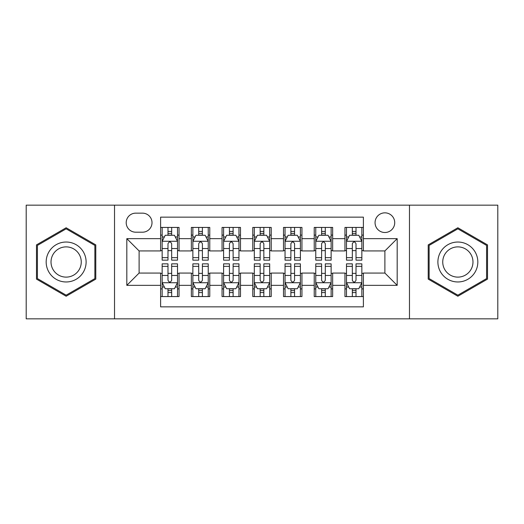 <?xml version="1.0" encoding="UTF-8"?>
<svg xmlns="http://www.w3.org/2000/svg" width="524" height="524" viewBox="0 0 524 524"><rect width="100%" height="100%" fill="white"/><g stroke="black" fill="none" stroke-linecap="round" stroke-linejoin="round"><path stroke-width="0.79" d="M384.891 212.842A9.832 9.832 0 0 0 375.06 222.674A9.832 9.832 0 0 0 384.891 232.505A9.832 9.832 0 0 0 394.723 222.674A9.832 9.832 0 0 0 384.891 212.842M409.473 318.841L497.8 318.841L497.8 205.159L409.473 205.159L409.473 318.841L114.527 318.841L114.527 205.159L26.2 205.159L26.2 318.841L114.527 318.841M363.387 227.436L344.949 227.436L344.949 238.649L332.661 238.649L332.661 250.937L344.949 250.937L344.949 238.649M332.661 238.649L332.661 227.436L314.23 227.436L314.23 238.649L301.942 238.649L301.942 250.937L314.23 250.937L314.23 238.649M301.942 238.649L301.942 227.436L283.504 227.436L283.504 238.649L271.216 238.649L271.216 250.937L283.504 250.937L283.504 238.649M271.216 238.649L271.216 227.436L252.784 227.436L252.784 238.649L240.496 238.649L240.496 250.937L252.784 250.937L252.784 238.649M240.496 238.649L240.496 227.436L222.058 227.436L222.058 238.649L209.77 238.649L209.77 250.937L222.058 250.937L222.058 238.649M209.77 238.649L209.77 227.436L191.339 227.436L191.339 250.937L179.051 250.937L179.051 227.436L160.613 227.436M160.613 296.564L179.051 296.564L179.051 273.063L191.339 273.063L191.339 296.564L209.77 296.564L209.77 273.063L222.058 273.063L222.058 285.351L209.77 285.351M222.058 285.351L222.058 296.564L240.496 296.564L240.496 273.063L252.784 273.063L252.784 285.351L240.496 285.351M252.784 285.351L252.784 296.564L271.216 296.564L271.216 273.063L283.504 273.063L283.504 285.351L271.216 285.351M283.504 285.351L283.504 296.564L301.942 296.564L301.942 273.063L314.23 273.063L314.23 285.351L301.942 285.351M314.23 285.351L314.23 296.564L332.661 296.564L332.661 273.063L344.949 273.063L344.949 285.351L332.661 285.351M135.729 232.198L142.489 232.198A9.524 9.524 0 0 0 152.012 222.674A9.524 9.524 0 0 0 142.489 213.15L135.729 213.15A9.524 9.524 0 0 0 126.205 222.674A9.524 9.524 0 0 0 135.729 232.198M409.473 205.159L114.527 205.159M363.387 238.649L363.387 217.146L160.613 217.146L160.613 250.937L139.109 250.937L139.109 273.063L160.613 273.063L160.613 306.854L363.387 306.854L363.387 273.063L384.891 273.063L384.891 250.937L363.387 250.937L363.387 238.649L397.179 238.649L397.179 285.351L363.387 285.351M160.613 285.351L126.821 285.351L126.821 238.649L160.613 238.649M344.949 285.351L344.949 296.564L363.387 296.564M160.613 235.119L162.152 235.119M167.988 235.119L171.676 235.119M177.512 235.119L179.051 235.119M160.613 250.629L162.152 250.629M167.988 250.629L171.676 250.629M177.512 250.629L179.051 250.629M160.613 273.371L162.152 273.371M167.988 273.371L171.676 273.371M177.512 273.371L179.051 273.371M160.613 288.881L162.152 288.881M167.988 288.881L171.676 288.881M177.512 288.881L179.051 288.881M191.339 250.629L192.871 250.629M198.707 250.629L202.395 250.629M208.238 250.629L209.77 250.629M191.339 235.119L192.871 235.119M198.707 235.119L202.395 235.119M208.238 235.119L209.77 235.119M191.339 273.371L192.871 273.371M198.707 273.371L202.395 273.371M208.238 273.371L209.77 273.371M191.339 288.881L192.871 288.881M198.707 288.881L202.395 288.881M208.238 288.881L209.77 288.881M222.058 273.371L223.597 273.371M229.433 273.371L233.121 273.371M238.957 273.371L240.496 273.371M222.058 288.881L223.597 288.881M229.433 288.881L233.121 288.881M238.957 288.881L240.496 288.881M222.058 235.119L223.597 235.119M229.433 235.119L233.121 235.119M238.957 235.119L240.496 235.119M222.058 250.629L223.597 250.629M229.433 250.629L233.121 250.629M238.957 250.629L240.496 250.629M252.784 273.371L254.317 273.371M260.159 273.371L263.841 273.371M269.683 273.371L271.216 273.371M252.784 288.881L254.317 288.881M260.159 288.881L263.841 288.881M269.683 288.881L271.216 288.881M252.784 235.119L254.317 235.119M260.159 235.119L263.841 235.119M269.683 235.119L271.216 235.119M252.784 250.629L254.317 250.629M260.159 250.629L263.841 250.629M269.683 250.629L271.216 250.629M283.504 273.371L285.043 273.371M290.879 273.371L294.567 273.371M300.403 273.371L301.942 273.371M283.504 288.881L285.043 288.881M290.879 288.881L294.567 288.881M300.403 288.881L301.942 288.881M283.504 235.119L285.043 235.119M290.879 235.119L294.567 235.119M300.403 235.119L301.942 235.119M283.504 250.629L285.043 250.629M290.879 250.629L294.567 250.629M300.403 250.629L301.942 250.629M314.23 273.371L315.762 273.371M321.605 273.371L325.293 273.371M331.129 273.371L332.661 273.371M314.23 288.881L315.762 288.881M321.605 288.881L325.293 288.881M331.129 288.881L332.661 288.881M314.23 235.119L315.762 235.119M321.605 235.119L325.293 235.119M331.129 235.119L332.661 235.119M314.23 250.629L315.762 250.629M321.605 250.629L325.293 250.629M331.129 250.629L332.661 250.629M344.949 273.371L346.488 273.371M352.325 273.371L356.012 273.371M361.848 273.371L363.387 273.371M344.949 288.881L346.488 288.881M352.325 288.881L356.012 288.881M361.848 288.881L363.387 288.881M344.949 235.119L346.488 235.119M352.325 235.119L356.012 235.119M361.848 235.119L363.387 235.119M344.949 250.629L346.488 250.629M352.325 250.629L356.012 250.629M361.848 250.629L363.387 250.629M139.109 250.937L126.821 238.649M139.109 273.063L126.821 285.351M397.179 238.649L384.891 250.937M397.179 285.351L384.891 273.063M66.142 296.237L95.787 279.115L95.787 244.885L66.142 227.763L36.49 244.885L36.49 279.115L66.142 296.237M487.51 244.885L457.858 227.763L428.213 244.885L428.213 279.115L457.858 296.237L487.51 279.115L487.51 244.885M171.676 231.431L167.988 231.431M177.512 257.651L171.676 257.651L171.676 260.159L177.512 260.159L177.512 241.413L174.44 235.269L165.224 235.269L162.152 241.413L162.152 260.159L167.988 260.159L167.988 257.651L162.152 257.651M162.152 241.413L162.152 227.436M177.512 241.413L177.512 227.436M167.988 235.269L167.988 227.436M171.676 227.436L171.676 235.269M171.676 257.651L171.676 243.719C170.444 241.354 169.219 241.354 167.988 243.719L167.988 257.651M167.988 292.569L171.676 292.569M162.152 266.349L167.988 266.349L167.988 263.841L162.152 263.841L162.152 282.587L165.224 288.731L174.44 288.731L177.512 282.587L177.512 263.841L171.676 263.841L171.676 266.349L177.512 266.349M177.512 282.587L177.512 296.564M162.152 282.587L162.152 296.564M171.676 288.731L171.676 296.564M167.988 296.564L167.988 288.731M167.988 266.349L167.988 280.281C169.213 282.646 170.444 282.646 171.676 280.281L171.676 266.349M66.142 242.029A19.971 19.971 0 0 0 46.171 262A19.971 19.971 0 0 0 66.142 281.971A19.971 19.971 0 0 0 86.113 262A19.971 19.971 0 0 0 66.142 242.029M66.142 246.883A15.117 15.117 0 0 0 51.018 262A15.117 15.117 0 0 0 66.142 277.117A15.117 15.117 0 0 0 81.259 262A15.117 15.117 0 0 0 66.142 246.883M94.864 278.585L66.142 295.169L37.414 278.585L37.414 245.415L66.142 228.831L94.864 245.415L94.864 278.585M440.566 252.018A19.971 19.971 0 0 0 447.876 279.292A19.971 19.971 0 0 0 475.157 271.982A19.971 19.971 0 0 0 467.847 244.708A19.971 19.971 0 0 0 440.566 252.018M444.765 254.441A15.117 15.117 0 0 0 450.299 275.093A15.117 15.117 0 0 0 470.952 269.559A15.117 15.117 0 0 0 465.417 248.907A15.117 15.117 0 0 0 444.765 254.441M486.586 245.415L486.586 278.585L457.858 295.169L429.136 278.585L429.136 245.415L457.858 228.831L486.586 245.415M202.395 231.431L198.707 231.431M208.238 257.651L202.395 257.651L202.395 260.159L208.238 260.159L208.238 241.413L205.159 235.269L195.943 235.269L192.871 241.413L192.871 260.159L198.707 260.159L198.707 257.651L192.871 257.651M192.871 241.413L192.871 227.436M208.238 241.413L208.238 227.436M198.707 235.269L198.707 227.436M202.395 227.436L202.395 235.269M202.395 257.651L202.395 243.719C201.17 241.354 199.939 241.354 198.707 243.719L198.707 257.651M233.121 231.431L229.433 231.431M238.957 257.651L233.121 257.651L233.121 260.159L238.957 260.159L238.957 241.413L235.885 235.269L226.669 235.269L223.597 241.413L223.597 260.159L229.433 260.159L229.433 257.651L223.597 257.651M223.597 241.413L223.597 227.436M238.957 241.413L238.957 227.436M229.433 235.269L229.433 227.436M233.121 227.436L233.121 235.269M233.121 257.651L233.121 243.719C231.896 241.354 230.665 241.354 229.433 243.719L229.433 257.651M263.841 231.431L260.159 231.431M269.683 257.651L263.841 257.651L263.841 260.159L269.683 260.159L269.683 241.413L266.611 235.269L257.389 235.269L254.317 241.413L254.317 260.159L260.159 260.159L260.159 257.651L254.317 257.651M254.317 241.413L254.317 227.436M269.683 241.413L269.683 227.436M260.159 235.269L260.159 227.436M263.841 227.436L263.841 235.269M263.841 257.651L263.841 243.719C262.616 241.354 261.384 241.354 260.159 243.719L260.159 257.651M294.567 231.431L290.879 231.431M300.403 257.651L294.567 257.651L294.567 260.159L300.403 260.159L300.403 241.413L297.331 235.269L288.115 235.269L285.043 241.413L285.043 260.159L290.879 260.159L290.879 257.651L285.043 257.651M285.043 241.413L285.043 227.436M300.403 241.413L300.403 227.436M290.879 235.269L290.879 227.436M294.567 227.436L294.567 235.269M294.567 257.651L294.567 243.719C293.342 241.354 292.11 241.354 290.879 243.719L290.879 257.651M198.707 292.569L202.395 292.569M192.871 266.349L198.707 266.349L198.707 263.841L192.871 263.841L192.871 282.587L195.943 288.731L205.159 288.731L208.238 282.587L208.238 263.841L202.395 263.841L202.395 266.349L208.238 266.349M208.238 282.587L208.238 296.564M192.871 282.587L192.871 296.564M202.395 288.731L202.395 296.564M198.707 296.564L198.707 288.731M198.707 266.349L198.707 280.281C199.939 282.646 201.164 282.646 202.395 280.281L202.395 266.349M229.433 292.569L233.121 292.569M223.597 266.349L229.433 266.349L229.433 263.841L223.597 263.841L223.597 282.587L226.669 288.731L235.885 288.731L238.957 282.587L238.957 263.841L233.121 263.841L233.121 266.349L238.957 266.349M238.957 282.587L238.957 296.564M223.597 282.587L223.597 296.564M233.121 288.731L233.121 296.564M229.433 296.564L229.433 288.731M229.433 266.349L229.433 280.281C230.658 282.646 231.89 282.646 233.121 280.281L233.121 266.349M260.159 292.569L263.841 292.569M254.317 266.349L260.159 266.349L260.159 263.841L254.317 263.841L254.317 282.587L257.389 288.731L266.611 288.731L269.683 282.587L269.683 263.841L263.841 263.841L263.841 266.349L269.683 266.349M269.683 282.587L269.683 296.564M254.317 282.587L254.317 296.564M263.841 288.731L263.841 296.564M260.159 296.564L260.159 288.731M260.159 266.349L260.159 280.281C261.384 282.646 262.616 282.646 263.841 280.281L263.841 266.349M290.879 292.569L294.567 292.569M285.043 266.349L290.879 266.349L290.879 263.841L285.043 263.841L285.043 282.587L288.115 288.731L297.331 288.731L300.403 282.587L300.403 263.841L294.567 263.841L294.567 266.349L300.403 266.349M300.403 282.587L300.403 296.564M285.043 282.587L285.043 296.564M294.567 288.731L294.567 296.564M290.879 296.564L290.879 288.731M290.879 266.349L290.879 280.281C292.104 282.646 293.335 282.646 294.567 280.281L294.567 266.349M325.293 231.431L321.605 231.431M331.129 257.651L325.293 257.651L325.293 260.159L331.129 260.159L331.129 241.413L328.057 235.269L318.841 235.269L315.762 241.413L315.762 260.159L321.605 260.159L321.605 257.651L315.762 257.651M315.762 241.413L315.762 227.436M331.129 241.413L331.129 227.436M321.605 235.269L321.605 227.436M325.293 227.436L325.293 235.269M325.293 257.651L325.293 243.719C324.061 241.354 322.836 241.354 321.605 243.719L321.605 257.651M321.605 292.569L325.293 292.569M315.762 266.349L321.605 266.349L321.605 263.841L315.762 263.841L315.762 282.587L318.841 288.731L328.057 288.731L331.129 282.587L331.129 263.841L325.293 263.841L325.293 266.349L331.129 266.349M331.129 282.587L331.129 296.564M315.762 282.587L315.762 296.564M325.293 288.731L325.293 296.564M321.605 296.564L321.605 288.731M321.605 266.349L321.605 280.281C322.83 282.646 324.061 282.646 325.293 280.281L325.293 266.349M356.012 231.431L352.325 231.431M361.848 257.651L356.012 257.651L356.012 260.159L361.848 260.159L361.848 241.413L358.776 235.269L349.56 235.269L346.488 241.413L346.488 260.159L352.325 260.159L352.325 257.651L346.488 257.651M346.488 241.413L346.488 227.436M361.848 241.413L361.848 227.436M352.325 235.269L352.325 227.436M356.012 227.436L356.012 235.269M356.012 257.651L356.012 243.719C354.787 241.354 353.556 241.354 352.325 243.719L352.325 257.651M352.325 292.569L356.012 292.569M346.488 266.349L352.325 266.349L352.325 263.841L346.488 263.841L346.488 282.587L349.56 288.731L358.776 288.731L361.848 282.587L361.848 263.841L356.012 263.841L356.012 266.349L361.848 266.349M361.848 282.587L361.848 296.564M346.488 282.587L346.488 296.564M356.012 288.731L356.012 296.564M352.325 296.564L352.325 288.731M352.325 266.349L352.325 280.281C353.556 282.646 354.781 282.646 356.012 280.281L356.012 266.349M191.339 285.351L179.051 285.351M191.339 238.649L179.051 238.649M177.433 241.263L162.224 241.263M162.152 236.959L164.379 236.959M175.285 236.959L177.512 236.959M167.988 248.533L162.152 248.533M177.512 248.533L171.676 248.533M171.676 233.383L167.988 233.383M162.224 282.737L177.433 282.737M177.512 287.041L175.285 287.041M164.379 287.041L162.152 287.041M171.676 275.467L177.512 275.467M162.152 275.467L167.988 275.467M167.988 290.617L171.676 290.617M208.159 241.263L192.95 241.263M192.871 236.959L195.098 236.959M206.011 236.959L208.238 236.959M198.707 248.533L192.871 248.533M208.238 248.533L202.395 248.533M202.395 233.383L198.707 233.383M238.879 241.263L223.676 241.263M223.597 236.959L225.824 236.959M236.73 236.959L238.957 236.959M229.433 248.533L223.597 248.533M238.957 248.533L233.121 248.533M233.121 233.383L229.433 233.383M269.605 241.263L254.395 241.263M254.317 236.959L256.544 236.959M267.456 236.959L269.683 236.959M260.159 248.533L254.317 248.533M269.683 248.533L263.841 248.533M263.841 233.383L260.159 233.383M300.324 241.263L285.122 241.263M285.043 236.959L287.27 236.959M298.176 236.959L300.403 236.959M290.879 248.533L285.043 248.533M300.403 248.533L294.567 248.533M294.567 233.383L290.879 233.383M192.95 282.737L208.159 282.737M208.238 287.041L206.011 287.041M195.098 287.041L192.871 287.041M202.395 275.467L208.238 275.467M192.871 275.467L198.707 275.467M198.707 290.617L202.395 290.617M223.676 282.737L238.879 282.737M238.957 287.041L236.73 287.041M225.824 287.041L223.597 287.041M233.121 275.467L238.957 275.467M223.597 275.467L229.433 275.467M229.433 290.617L233.121 290.617M254.395 282.737L269.605 282.737M269.683 287.041L267.456 287.041M256.544 287.041L254.317 287.041M263.841 275.467L269.683 275.467M254.317 275.467L260.159 275.467M260.159 290.617L263.841 290.617M285.122 282.737L300.324 282.737M300.403 287.041L298.176 287.041M287.27 287.041L285.043 287.041M294.567 275.467L300.403 275.467M285.043 275.467L290.879 275.467M290.879 290.617L294.567 290.617M331.05 241.263L315.841 241.263M315.762 236.959L317.989 236.959M328.902 236.959L331.129 236.959M321.605 248.533L315.762 248.533M331.129 248.533L325.293 248.533M325.293 233.383L321.605 233.383M315.841 282.737L331.05 282.737M331.129 287.041L328.902 287.041M317.989 287.041L315.762 287.041M325.293 275.467L331.129 275.467M315.762 275.467L321.605 275.467M321.605 290.617L325.293 290.617M361.776 241.263L346.567 241.263M346.488 236.959L348.715 236.959M359.621 236.959L361.848 236.959M352.325 248.533L346.488 248.533M361.848 248.533L356.012 248.533M356.012 233.383L352.325 233.383M346.567 282.737L361.776 282.737M361.848 287.041L359.621 287.041M348.715 287.041L346.488 287.041M356.012 275.467L361.848 275.467M346.488 275.467L352.325 275.467M352.325 290.617L356.012 290.617"/></g></svg>
